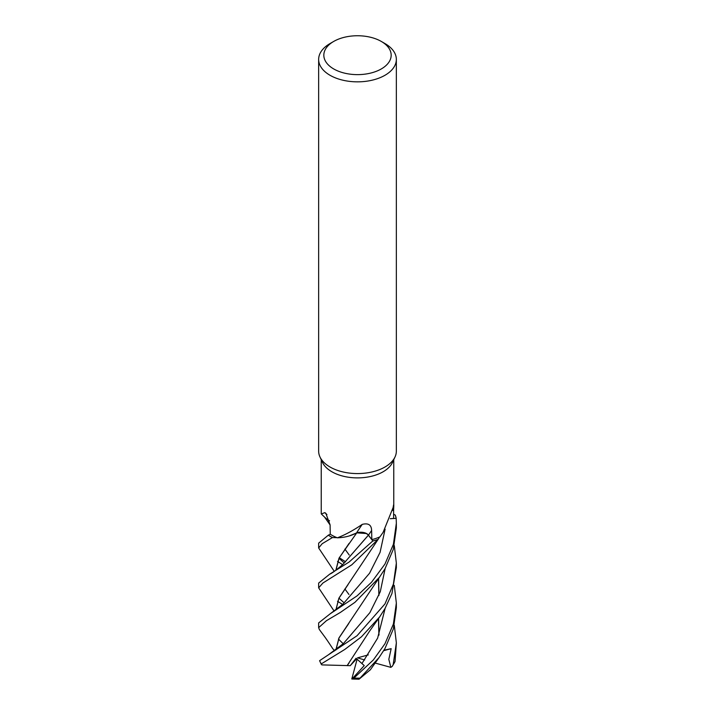 <?xml version="1.0" encoding="UTF-8"?>
<svg xmlns="http://www.w3.org/2000/svg" width="715" height="715" viewBox="0 0 715 715"><rect width="100%" height="100%" fill="white"/><g stroke="black" fill="none" stroke-linecap="round" stroke-linejoin="round"><path stroke-width="1.07" d="M378.003 539.45L378.056 539.387A38.78 22.388 180 0 1 372.819 540.969L349.054 562.07L329.704 574.163L318.649 583.091L318.649 587.837L322.921 583.02L351.771 564.832L378.003 539.45A38.842 22.424 180 0 1 372.846 541.005L368.431 535.169C365.597 532.371 361.611 531.629 356.472 532.934M329.704 574.163C332.073 573.269 336.622 569.855 343.361 563.938L368.368 535.16M366.241 533.506L356.812 532.863M335.844 570.266L339.008 558.156L356.678 532.961L349.099 535.982L356.714 532.916L350.323 535.606A29.699 17.142 180 0 1 337.382 537.814A36.259 20.932 180 0 1 337.015 537.671L332.573 537.555A38.78 22.388 180 0 1 328.346 535.169L318.649 543.159L318.649 547.967L322.224 543.677L332.457 537.546A38.842 22.424 180 0 1 328.301 535.186M381.31 41.443L384.965 43.561A38.851 22.424 180 0 1 396.342 59.417L396.342 451.147A38.851 22.424 180 0 1 395.038 456.921L392.535 462.346A36.259 20.932 180 0 1 383.133 471.766A36.259 20.932 180 0 1 348.089 477.173A36.259 20.932 180 0 1 322.465 462.346L319.963 456.921A38.851 22.424 180 0 1 318.649 451.147L318.649 59.417A38.851 22.424 180 0 1 330.026 43.561L333.691 41.443A33.668 19.439 180 0 1 381.31 41.443A33.668 19.439 180 0 1 381.31 68.935A33.668 19.439 180 0 1 333.691 68.935A33.668 19.439 180 0 1 333.691 41.443L330.026 43.561M321.348 513.978L324.789 512.646L325.799 513.236L330.107 524.899L330.25 534.203L328.346 535.169A38.78 22.388 180 0 0 332.573 537.555L337.015 537.671A36.259 20.932 180 0 1 330.25 534.203M337.382 537.814C344.97 534.954 353.255 530.476 362.255 524.372C368.332 522.862 371.451 524.899 371.621 530.467L371.827 539.628A36.259 20.932 180 0 0 379.62 536.983A36.259 20.932 180 0 0 379.969 536.831L383.142 532.273L393.152 507.427L393.759 504.468L393.759 459.7M395.038 456.921A38.851 22.424 180 0 1 384.965 467.011A38.851 22.424 180 0 1 347.419 472.812A38.851 22.424 180 0 1 319.963 456.921M396.342 59.417A38.851 22.424 180 0 1 384.965 75.281A38.851 22.424 180 0 1 342.637 80.143A38.851 22.424 180 0 1 318.649 59.417M362.255 524.372A657.425 106.419 101.7 0 0 356.553 532.881A8.392 4.844 180 0 1 368.493 535.151L371.827 539.628M356.553 532.881A29.699 17.142 180 0 1 350.323 535.606M378.512 538.788L379.62 536.983M326.925 514.559A657.425 393.196 156.9 0 0 324.789 512.646M329.552 520.788A29.699 17.142 180 0 1 324.628 517.151L321.303 513.942M390.274 518.652L396.119 518.348L390.256 518.706M393.152 507.427C393.795 503.101 393.956 503.753 393.625 509.384L393.599 518.473L396.181 518.339L396.342 523.273L393.402 544.312L384.965 564.046L371.541 582.242L357.044 595.89L330.214 613.774L318.649 622.917L318.649 627.645L326.442 620.683L340.394 612.415L354.989 602.28L379.37 577.38L384.965 568.845L393.286 549.406L396.342 527.992L396.342 523.273M396.181 518.339A38.842 22.424 180 0 0 395.216 515.023L395.127 514.979A38.78 22.388 180 0 1 396.119 518.348A38.78 22.388 180 0 0 395.127 514.979L393.608 514.219M334.271 571.348L318.649 547.958M334.227 611.218L318.649 587.837M394.296 585.406L396.342 603.031L393.393 624.025L384.965 643.741L373.382 659.918L353.925 678.07L351.959 679.018L364.239 665.611L356.061 658.256L350.243 665.674L321.83 664.896L321.312 663.886L344.737 649.488L361.459 636.797L379.602 616.982L384.965 608.617L391.936 593.548L396.342 567.603M370.37 669.749L359.037 679.214L379.111 657.496L384.965 648.55L393.375 628.878L396.342 607.714L396.342 603.031M334.593 650.882L332.618 648.46C324.413 635.903 324.333 636.457 319.31 629.441L318.649 627.645M394.296 545.599L396.342 563.116L393.402 584.083L384.965 603.925L357.026 635.76L319.605 660.669L321.285 664.351M332.457 537.546L337.024 537.671M394.296 625.339L396.351 642.821L393.187 664.593L392.285 666.317L395.073 661.42L396.342 643.33M342.637 564.644L337.516 561.409M348.956 594.496L344.88 588.954M335.943 570.195L339.133 558.058L349.054 543.427M343.361 563.938L368.404 535.204L372.819 540.969A38.78 22.388 180 0 0 378.056 539.387M343.727 602.468L338.946 598.178M347.15 665.611L369.503 631.265L379.602 616.974M378.968 595.184L378.584 578.471M347.106 665.647L349.027 663.082M378.861 595.452L378.503 578.587M362.013 663.431L377.636 638.129L385.144 608.313L377.636 638.129L362.013 663.431M342.994 604.103L369.557 573.242L380.076 552.346L385.108 529.163M348.125 584.521L338.865 598.339L335.943 610.002M335.853 610.065L338.91 598.142L378.485 538.824M342.646 604.434L337.507 601.288M335.943 649.935L339.062 637.887L348.777 623.489M343.388 643.598L369.914 612.603L380.291 591.68L385.144 568.532L380.291 591.68L369.914 612.603L343.397 643.589L329.213 654.198M335.844 650.006L338.999 637.869L379.379 577.363M392.285 666.317L390.855 667.363L388.817 659.364L391.168 648.657L383.991 650.221M339.312 557.718L345.524 561.775M378.87 635.215L378.503 618.511M349.242 555.054L344.907 549.075M343.629 562.437L338.981 558.335M378.986 634.92L378.584 618.395M350.243 665.674L356.696 658.756M390.855 667.363L375.062 663.037M391.168 648.657L383.696 650.695M368.279 654.904L357.5 657.845L364.677 659.972M351.959 679.018L359.046 679.214M338.463 639.067L343.218 643.759M351.789 678.964L357.143 659.132M368.493 535.151A655.628 106.124 101.7 0 1 371.621 530.467M392.624 510.492A655.628 591.895 41.1 0 1 393.625 509.384M359.743 678.124A38.851 22.424 180 0 1 353.925 678.07M321.312 663.886A38.851 22.424 180 0 1 319.605 660.669M395.073 661.42A38.851 22.424 180 0 1 393.187 664.593M321.241 513.835L321.241 459.7M330.214 613.774L343.003 604.095M324.61 517.142L330.107 524.989M379.111 657.496L370.254 669.919M396.342 563.116L396.342 567.925"/></g></svg>
